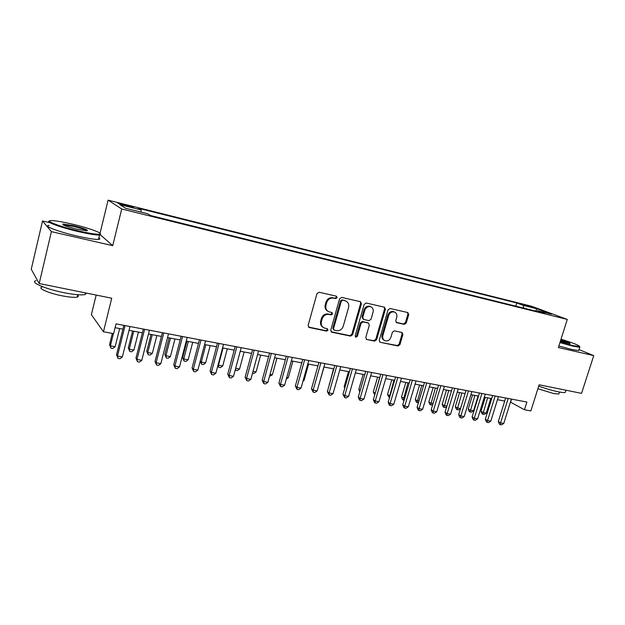 <?xml version="1.0" encoding="UTF-8"?>
<svg xmlns="http://www.w3.org/2000/svg" width="625" height="625" viewBox="0 0 625 625"><rect width="100%" height="100%" fill="white"/><g stroke="black" fill="none" stroke-linecap="round" stroke-linejoin="round"><path stroke-width="0.94" d="M337.133 297.672L336.43 296.203L319.102 292.234L316.969 293.633L308.133 325.414L309.086 327.461L326.539 331.109L328.008 330.125L327.352 328.711L324.414 328.047C321.773 326.844 320.773 324.672 321.398 321.531L322.133 318.914C323.398 315.578 325.648 314.086 328.875 314.43L331.094 314.914L332.562 313.938L331.883 312.5L329.086 311.852C326.367 310.656 325.328 308.453 325.961 305.227L326.703 302.594C327.969 299.25 330.219 297.766 333.453 298.133L335.664 298.641L337.133 297.672M327.883 311.25C325.5 309.922 324.617 307.781 325.242 304.828L325.977 302.195C327.25 298.859 329.492 297.375 332.719 297.75L334.93 298.25L336.398 297.281L336.18 296.141M308.469 327.039L325.82 330.664L327.289 329.688L327.141 328.656M323.156 327.375C320.898 326.031 320.078 323.945 320.688 321.102L321.422 318.484C322.688 315.164 324.93 313.672 328.156 314.016L330.367 314.5L331.828 313.523L331.648 312.445M524.18 304.664L531.93 307.219L524.18 304.664M404.289 324.367L406.258 323.016L408.742 314.547L407.844 312.555L390.07 308.484L388.062 309.836L379.242 340.305L380.102 342.258L397.961 345.992L399.93 344.641L402.906 334.469L402.047 332.516L394.391 330.852L392.398 332.203L390.922 337.281C389.758 340.164 387.844 341.336 385.172 340.805C383.094 339.867 382.328 338.125 382.859 335.57L388.672 315.539C389.797 312.711 391.672 311.523 394.289 311.984C396.469 312.914 397.281 314.703 396.727 317.352L395.758 320.68L396.648 322.664L404.289 324.367L403.461 323.945L405.43 322.602L407.906 314.148L407.555 312.484M49.789 222.664L42.516 220.969L51.398 231.641L39.195 283.523L111.727 298.219L103.453 331.766L113.609 333.648L116.039 323.867L526.898 402.039L524.469 409.734L530.867 410.922L539.133 384.781L581.547 393.367L593.75 355.625L579 349.594M51.398 231.641L112.734 245.664L121.719 208.992L567.289 319.422L558.367 347.539L593.75 355.625M361.43 303.766L360.461 301.703L341.688 297.406L339.594 298.789L330.758 330.156L331.688 332.164L350.547 336.109L352.602 334.727L361.43 303.766L360.656 303.375L360.258 301.656M366.211 303.016L384.469 307.203L385.406 309.227L376.578 339.75L374.57 341.117L366.672 339.461L365.789 337.484L369.359 325.062L368.305 323.023L363.125 321.891L361.078 323.273L357.367 336.266L355.812 337.203L355.188 335.812L364.156 304.391L366.211 303.016M39.195 283.523L31.25 269.227L42.516 220.969M124.656 205.516L133.531 207.508L122.336 204.078L117.664 203.133L124.656 205.516M121.719 208.992L108.086 200.148L531.695 306.281L567.289 319.422M515.781 306.164L516.766 302.969L138.312 208.25L141.133 209.93L141.062 212.109M516.766 302.969L523.148 305.344L536.836 308.766L551.383 314.148L537.484 310.695L544.328 313.242L150.594 215.539L147.516 213.719L125.586 208.266L119.773 204.594L141.133 209.93M96.164 295.062L91.375 314.664L103.453 331.766M100.07 233.203L108.086 200.148M510.445 402.125L524.469 409.734M115.094 327.688L122.93 329.164M129.047 330.32L142.375 332.828M148.477 333.977L161.445 336.414M167.531 337.562L180.148 339.938M186.227 341.086L198.508 343.398M204.57 344.539L216.523 346.789M222.578 347.93L234.203 350.117M240.242 351.25L251.562 353.383M257.594 354.523L268.609 356.594M274.625 357.727L285.352 359.75M291.352 360.875L301.789 362.844M307.773 363.969L317.945 365.883M323.914 367.008L333.82 368.875M339.766 369.992L349.414 371.805M355.352 372.922L364.742 374.695M370.664 375.812L379.812 377.531M385.711 378.641L394.625 380.32M400.508 381.43L409.188 383.062M415.055 384.164L423.516 385.758M429.367 386.859L437.602 388.414M443.438 389.508L451.461 391.023M457.273 392.117L465.094 393.586M470.891 394.68L478.508 396.117M484.289 397.203L491.711 398.602M497.469 399.688L504.703 401.047M511.578 399.125L510.625 402.164M537.484 310.695L536.695 311.352M523.82 308.156L523.148 305.344M536.836 308.766L535.68 311.102M112.734 245.664L100.461 234.883M331.078 331.758L349.797 335.664L351.844 334.281L360.656 303.375M342.75 300.25L341.289 301.219L333.539 328.719L334.188 330.125L336.625 330.648C339.805 330.961 342.016 329.477 343.266 326.195L348.57 307.492C349.219 304.258 348.172 302.047 345.43 300.875L342.008 299.859L340.547 300.828L341.289 301.219M333.828 329.906L332.812 328.273L340.547 300.828M345.797 301.008L345.062 300.781M342.008 299.859L344.312 300.391M366.844 339.508L373.789 340.664L375.797 339.297L384.602 308.836L384.227 307.141M368.102 322.875L362.352 321.469L360.312 322.844L356.602 335.82L357.367 336.266M355.312 336.805L356.602 335.82M373.078 312.125C373.625 309.445 372.781 307.633 370.547 306.68C367.852 306.195 365.938 307.391 364.797 310.266L362.75 317.438L363.672 319.461L368.992 320.633L371.023 319.266L373.078 312.125M370.711 306.734L369.766 306.281C367.07 305.805 365.164 306.992 364.023 309.859L364.797 310.266M363.234 319.219L361.977 317.023L364.023 309.859M396.086 322.312L403.461 323.945M394.383 312.016L393.477 311.586C390.859 311.125 388.984 312.305 387.859 315.133L388.672 315.539M384.195 340.289C382.25 339.297 381.539 337.578 382.07 335.133L387.859 315.133M380.266 342.305L397.148 345.539L399.117 344.188L402.086 334.039L401.789 332.453M112.328 333.406L109.539 344.641L110.391 345.859L115.133 346.711L119.656 328.547M113.43 333.609L110.391 345.859L110.969 348.125L109.539 344.641M115.133 346.711L112.859 348.461L110.969 348.125M123.883 325.359L116.547 354.734L117.469 356.047L125.078 325.586M122.375 356.906L120.008 358.711L118.047 358.375L117.469 356.047L122.375 356.906L129.992 326.523M118.047 358.375L116.547 354.734M71.695 223.992C62.148 221.781 55.359 220.648 51.32 220.578C43.57 220.406 60 226.703 78.852 231C89.297 233.367 96.164 234.445 99.438 234.227C104.891 233.805 88.906 227.969 71.695 223.992M100.414 233.844L99.531 235.023C95.922 235.125 89.016 234.023 78.805 231.703C60.977 227.641 44.484 221.609 49.492 221.086M73.422 225.68C84.391 228.469 88.906 230.188 86.984 230.836L77 229.188C66.453 226.531 61.766 224.805 62.922 224.016L73.422 225.68M87.008 230.836C85.352 229.664 80.797 228.172 73.367 226.359L63.062 224.844M86.516 293.109L85.086 294.562C81.359 295.312 74.398 294.703 64.195 292.734C45.414 289.086 29.031 281.914 36.18 280.664M76.852 294.656C78.688 295.828 78.812 296.641 77.25 297.086C74.523 297.656 69.492 297.234 62.141 295.828C48.695 293.242 36.945 288.062 42.062 287.086M98.852 237.797C100.305 238.719 100.172 239.25 98.469 239.398C94.852 239.547 87.945 238.477 77.727 236.188C58.914 231.953 42.195 225.57 49.141 225.398M560.086 342.117L572.812 345.586L579.547 346.609C579.773 345.586 573.594 343.117 561.016 339.203M579.664 346.57L579.758 347.234L572.969 346.164L559.93 342.609M560.789 339.914C567.469 341.992 570.555 343.242 570.047 343.664L560.328 341.367M569.445 343.641L560.633 340.391M565.516 391.656L565.273 392.406C564.312 392.742 562.008 392.547 558.367 391.828C552.266 390.555 545.719 388.641 538.719 386.078M559.07 393.445L558.891 394.008L553.891 393.609L537.883 388.734M578.852 350.055L578.695 350.547L571.898 349.516L558.867 345.969M132.594 330.984L128.312 348.008L129.242 349.234L133.898 350.062L138.438 332.086M133.773 331.211L129.242 349.234L129.766 351.469L128.312 348.008M133.898 350.062L131.633 351.797L129.766 351.469M151.031 334.453L146.742 351.312L147.75 352.547L152.32 353.359L156.867 335.555M152.289 334.695L147.75 352.547L148.227 354.75L146.742 351.312M152.32 353.359L150.055 355.07L148.227 354.75M169.133 337.867L164.844 354.562L165.914 355.789L170.406 356.594L174.961 338.961M170.469 338.117L165.914 355.789L166.344 357.969L164.844 354.562M170.406 356.594L168.141 358.289L166.344 357.969M186.906 341.211L182.609 357.75L183.758 358.984L188.164 359.773L192.727 342.305M188.312 341.477L183.758 358.984L184.141 361.133L182.609 357.75M188.164 359.773L185.898 361.445L184.141 361.133M143.328 329.062L135.977 358.133L136.977 359.453L144.602 329.305M141.797 360.289L139.43 362.078L137.508 361.742L136.977 359.453L141.797 360.289L149.43 330.219M137.508 361.742L135.977 358.133M162.398 332.688L155.031 361.469L156.117 362.789L163.758 332.945M160.844 363.617L158.477 365.383L156.586 365.055L156.117 362.789L160.844 363.617L168.484 333.844M156.586 365.055L155.031 361.469M181.109 336.25L173.727 364.742L174.891 366.062L182.547 336.523M179.523 366.875L177.164 368.617L175.312 368.297L174.891 366.062L179.523 366.875L187.188 337.406M175.312 368.297L173.727 364.742M199.461 339.742L192.078 367.953L193.312 369.281L200.977 340.031M197.859 370.07L195.5 371.797L193.688 371.484L193.312 369.281L197.859 370.07L205.531 340.891M193.688 371.484L192.078 367.953M205.836 344.773L201.273 362.117L205.609 362.891L210.172 345.594M200.234 361.055L201.273 362.117L201.617 364.242L200.188 361.219M205.609 362.891L203.344 364.547L201.617 364.242M217.477 343.164L210.086 371.102L211.391 372.43L219.062 343.469M215.859 373.211L213.5 374.922L211.719 374.609L211.391 372.43L215.859 373.211L223.531 344.32M211.719 374.609L210.086 371.102M223.047 348.016L218.484 365.195L222.734 365.953L227.305 348.82M218.086 364.812L218.781 367.297L217.852 365.688M222.734 365.953L220.477 367.594L218.781 367.297M235.164 346.531L227.758 374.195L229.133 375.531L236.82 346.844M233.516 376.297L231.164 377.984L229.414 377.68L229.133 375.531L233.516 376.297L241.203 347.68M229.414 377.68L227.758 374.195M235.672 368.273L239.57 368.969L244.141 351.984M239.57 368.969L237.312 370.586L235.234 369.914M235.641 370.289L235.484 368.984M252.523 349.836L245.117 377.234L246.555 378.57L254.242 350.164M250.859 379.32L248.508 380.992L246.789 380.688L246.555 378.57L250.859 379.32L258.555 350.984M246.789 380.688L245.117 377.234M253.016 371.375L256.102 371.922L260.68 355.102M256.102 371.922L253.852 373.531L252.5 373.289M269.57 353.078L262.156 380.219L263.664 381.555L271.352 353.414M267.891 382.289L265.547 383.938L263.852 383.648L263.664 381.555L267.891 382.289L275.586 354.219M263.852 383.648L262.156 380.219M270.047 374.422L272.352 374.828L276.93 358.164M272.352 374.828L269.523 376.312M286.312 356.266L278.891 383.148L280.461 384.484L288.156 356.617M284.609 385.211L282.273 386.844L280.609 386.555L280.461 384.484L284.609 385.211L292.312 357.406M280.609 386.555L278.891 383.148M286.773 377.414L288.328 377.688L292.906 361.172M288.328 377.688L286.305 379.102M302.75 359.391L295.336 386.023L296.961 387.359L304.656 359.758M301.039 388.07L298.703 389.688L297.07 389.406L296.961 387.359L301.039 388.07L308.734 360.531M297.07 389.406L295.336 386.023M303.195 380.352L304.023 380.5L308.602 364.125M304.023 380.5L302.945 381.242M318.906 362.469L311.484 388.852L313.164 390.188L320.867 362.836M317.172 390.891L314.844 392.484L313.242 392.211L313.164 390.188L317.172 390.891L324.875 363.602M313.242 392.211L311.484 388.852M319.336 383.234L324.039 367.031M334.781 365.484L327.359 391.625L329.094 392.969L336.789 365.867M333.031 393.656L330.703 395.234L329.133 394.961L329.094 392.969L333.031 393.656L340.727 366.617M329.133 394.961L327.359 391.625M333.516 368.812L329.453 384.242M329.375 384.516L329.195 384.047M350.375 368.453L342.953 394.359L344.742 395.695L352.438 368.844M348.609 396.375L346.289 397.938L344.742 397.672L344.742 395.695L348.609 396.375L356.312 369.578M344.742 397.672L342.953 394.359M348.461 371.625L344.141 386.727L344.969 387.336M344.711 388.219L344.141 386.727M365.703 371.367L358.289 397.039L360.125 398.383L367.82 371.773M363.93 399.047L361.609 400.594L360.094 400.328L360.125 398.383L363.93 399.047L371.625 372.492M360.094 400.328L359.352 399.789L358.289 397.039M363.148 374.398L358.836 389.359L360.219 390.352M359.789 391.828L358.836 389.359M380.766 374.234L373.359 399.68L375.242 401.016L382.938 374.648M378.984 401.672L376.672 403.203L375.172 402.945L375.242 401.016L378.984 401.672L386.672 375.359M375.172 402.945L374.422 402.406L373.359 399.68M377.609 377.117L373.289 391.953L375.234 393.234M379.672 377.508L375.078 393.781M374.758 394.883L373.289 391.953M395.586 377.055L388.172 402.273L390.109 403.609L397.789 377.477M393.781 404.25L391.477 405.773L390.008 405.516L390.109 403.609L393.781 404.25L401.469 378.172M390.008 405.516L389.234 404.977L388.172 402.273M391.828 379.797L387.508 394.508L390.055 395.883M393.93 380.188L389.266 397.609L387.508 394.508M410.148 379.828L402.742 404.82L404.719 406.164L412.398 380.25M408.336 406.789L406.039 408.297L404.594 408.047L404.719 406.164L408.336 406.789L416.016 380.938M404.594 408.047L403.797 407.508L402.742 404.82M405.82 382.43L401.508 397.016L404.617 398.492M407.969 382.836L403.273 400.094L402.516 399.594L401.508 397.016M404.102 400.242L403.273 400.094M424.469 382.547L417.078 407.328L419.094 408.672L426.766 382.984M422.648 409.289L420.352 410.781L418.93 410.531L419.094 408.672L422.648 409.289L430.32 383.664M418.93 410.531L418.125 409.992L417.078 407.328M419.586 385.023L415.281 399.492L417.211 400.742L418.945 401.055M421.773 385.43L417.062 402.547L416.289 402.047L415.281 399.492M418.43 402.789L417.062 402.547M438.555 385.227L431.172 409.797L433.227 411.133L440.898 385.672M436.727 411.742L434.438 413.219L433.039 412.977L433.227 411.133L436.727 411.742L444.391 386.344M433.039 412.977L432.219 412.437L431.172 409.797M433.141 387.57L428.836 401.922L430.805 403.172L433.039 403.57M435.367 387.992L430.625 404.961L429.836 404.453L428.836 401.922M432.695 404.734L430.625 404.961M452.414 387.867L445.031 412.227L447.133 413.562L454.789 388.32M450.578 414.156L448.289 415.617L446.914 415.383L447.133 413.562L450.578 414.156L458.227 388.977M446.914 415.383L446.078 414.844L445.031 412.227M446.477 390.086L442.18 404.312L444.187 405.57L446.906 406.055M448.742 390.508L443.984 407.336L443.18 406.828L442.18 404.312M446.719 406.656L445.305 407.57L443.984 407.336M466.047 390.461L458.68 414.609L460.812 415.945L468.461 390.922M464.195 416.539L461.922 417.984L460.57 417.75L460.812 415.945L464.195 416.539L471.844 391.562M460.57 417.75L459.711 417.211L458.68 414.609M459.609 392.555L455.312 406.672L457.359 407.922L460.547 408.492M461.906 392.992L457.125 409.672L456.313 409.172L455.312 406.672M460.523 408.57L458.43 409.906L457.125 409.672M479.461 393.016L472.102 416.961L474.273 418.297L481.914 393.477M477.602 418.875L475.328 420.305L474 420.078L474.273 418.297L477.602 418.875L485.242 394.109M474 420.078L473.133 419.539L472.102 416.961M472.539 394.992L468.25 408.992L470.328 410.242L473.539 410.82L478.078 396.031M474.875 395.43L470.07 411.977L469.242 411.469L468.25 408.992M473.539 410.82L471.352 412.203L470.07 411.977M492.664 395.523L485.313 419.273L487.516 420.602L495.148 396M490.797 421.18L488.531 422.594L487.219 422.367L487.516 420.602L490.797 421.18L498.422 396.617M487.219 422.367L486.336 421.836L485.313 419.273M485.273 397.391L480.984 411.281L483.094 412.531L486.258 413.094L490.797 398.43M487.633 397.836L482.82 414.242L481.977 413.734L480.984 411.281M486.258 413.094L484.078 414.469L482.82 414.242M505.656 397.992L498.312 421.547L500.555 422.875L508.172 398.477M503.781 423.445L501.523 424.852L500.227 424.625L500.555 422.875L503.781 423.445L511.391 399.086M500.227 424.625L499.336 424.086L498.312 421.547M122.148 204.852L122.336 204.078M126.367 205.945L126.562 205.133M332.719 297.75L333.453 298.133M325.977 302.195L326.703 302.594M325.242 304.828L325.961 305.227M330.367 314.5L331.094 314.914M328.156 314.016L328.875 314.43M321.422 318.484L322.133 318.914M320.688 321.102L321.398 321.531M325.82 330.664L326.539 331.109M308.594 327.07L309.289 327.516M334.93 298.25L335.664 298.641M351.844 334.281L352.602 334.727M349.797 335.664L350.547 336.109M331.148 331.773L331.875 332.219M332.812 328.273L333.539 328.719M384.602 308.836L385.406 309.227M375.797 339.297L376.578 339.75M373.789 340.664L374.57 341.117M367.531 322.602L368.305 323.023M362.352 321.469L363.125 321.891M360.312 322.844L361.078 323.273M361.977 317.023L362.75 317.438M396.172 322.398L396.766 322.695M382.07 335.133L382.859 335.57M402.086 334.039L402.906 334.469M399.117 344.188L399.93 344.641M397.148 345.539L397.961 345.992M407.906 314.148L408.742 314.547M405.43 322.602L406.258 323.016M308.516 327.094L309.086 327.461M331.164 331.844L331.688 332.164M344.68 300.484L345.43 300.875M366.219 339.195L366.672 339.461M367.672 322.641L368.445 323.062M369.766 306.281L370.547 306.68M393.477 311.586L394.289 311.984M379.672 342.016L380.102 342.258M98.469 239.398L99.531 235.023M77.812 294.734L77.25 297.086M85.086 294.562L85.484 292.906M63.383 224.773L62.922 224.016M99.438 234.227L99.891 234.992M578.695 350.547L579.758 347.234M559.516 392.047L558.891 394.008M565.273 392.406L565.977 390.219M579.547 346.609L579.867 347.211"/></g></svg>
